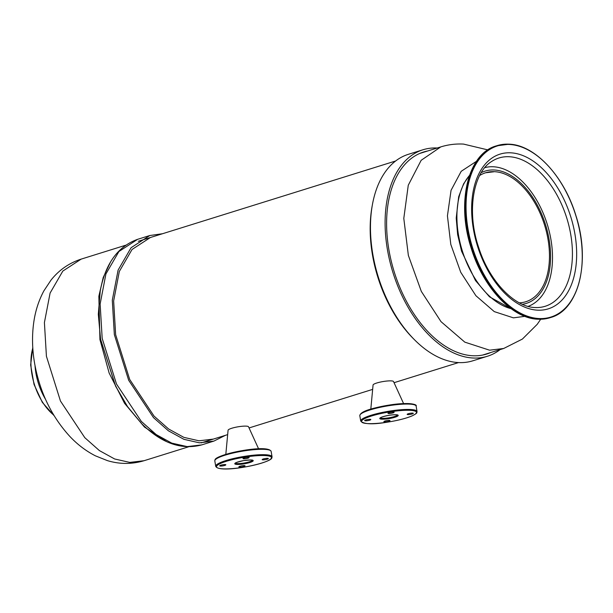 <?xml version="1.0" encoding="UTF-8"?>
<svg xmlns="http://www.w3.org/2000/svg" width="613" height="613" viewBox="0 0 613 613"><rect width="100%" height="100%" fill="white"/><g stroke="black" fill="none" stroke-linecap="round" stroke-linejoin="round"><path stroke-width="0.92" d="M481.243 172.667A69.277 41.776 -107.3 0 1 485.059 171.119A69.277 41.776 -107.3 0 1 494.323 170A69.277 41.776 72.7 0 1 547.608 232.189A69.277 41.776 72.7 0 1 526.329 303.381A69.277 41.776 72.7 0 1 522.314 304.286M519.364 302.837A67.545 40.734 72.7 0 0 525.816 301.726A67.545 40.734 72.7 0 0 546.566 232.312A67.545 40.734 72.7 0 0 494.607 171.686A67.545 40.734 -107.3 0 0 485.573 172.774A67.545 40.734 -107.3 0 0 479.642 175.533M225.423 435.322L213.922 441.084L199.355 442.816L183.908 439.322L168.36 430.778L153.488 417.614L128.669 380.244L114.34 334.606L112.294 300.217L118.094 270.126L131.075 247.721L149.779 235.53L162.514 233.729M150.4 237.515L132.056 249.468L119.32 271.444L113.643 300.952L115.642 334.675L129.688 379.439L154.032 416.081L168.621 428.993L183.869 437.368L199.018 440.801L213.309 439.1M201.761 444.885L187.187 446.609L171.747 443.115L156.192 434.571L141.319 421.407L116.501 384.044L102.179 338.399L100.134 304.017L105.926 273.927L118.907 251.522L137.618 239.323C117.903 246.403 105.444 263.575 100.248 290.846L98.333 314.155L100.578 339.204L115.612 386.121L127.588 406.68L141.726 423.759C161.51 443.23 181.517 450.271 201.761 444.885L213.922 441.084M100.233 290.937L98.31 314.285L100.547 339.273L115.543 386.083L127.489 406.588L141.657 423.698M262.18 459.543A3.119 0.544 170.4 0 0 262.172 459.612A3.119 0.544 170.4 0 0 265.138 459.666A3.119 0.544 170.4 0 0 268.302 458.647A3.119 0.544 170.4 0 0 268.318 458.578A3.119 0.544 170.4 0 0 265.345 458.524A3.119 0.544 170.4 0 0 262.18 459.543M238.878 466.815A3.119 0.544 170.4 0 0 238.871 466.884A3.119 0.544 170.4 0 0 241.836 466.937A3.119 0.544 170.4 0 0 245.001 465.918A3.119 0.544 170.4 0 0 245.016 465.849A3.119 0.544 170.4 0 0 242.043 465.796A3.119 0.544 170.4 0 0 238.878 466.815M219.692 465.765A3.119 0.544 170.4 0 0 219.684 465.834A3.119 0.544 170.4 0 0 222.649 465.888A3.119 0.544 170.4 0 0 225.814 464.869A3.119 0.544 170.4 0 0 225.829 464.792A3.119 0.544 170.4 0 0 222.856 464.746A3.119 0.544 170.4 0 0 219.692 465.765M242.993 458.493A3.119 0.544 170.4 0 0 242.986 458.562A3.119 0.544 170.4 0 0 245.951 458.616A3.119 0.544 170.4 0 0 249.116 457.597A3.119 0.544 170.4 0 0 249.131 457.52A3.119 0.544 170.4 0 0 246.158 457.474A3.119 0.544 170.4 0 0 242.993 458.493M225.814 454.379L228.074 430.242A10.383 1.816 -9.6 0 1 228.12 430.088A10.383 1.816 -9.6 0 1 238.419 426.74A10.383 1.816 -9.6 0 1 248.526 426.786L258.594 448.831M390.757 413.4A3.119 0.544 170.4 0 0 394.121 412.281A3.119 0.544 170.4 0 0 391.347 412.197A3.119 0.544 170.4 0 0 387.983 413.315A3.119 0.544 170.4 0 0 390.757 413.4M409.944 414.449A3.119 0.544 170.4 0 0 413.308 413.331A3.119 0.544 170.4 0 0 410.534 413.254A3.119 0.544 170.4 0 0 407.17 414.373A3.119 0.544 170.4 0 0 409.944 414.449M386.642 421.721A3.119 0.544 170.4 0 0 390.006 420.602A3.119 0.544 170.4 0 0 387.232 420.518A3.119 0.544 170.4 0 0 383.868 421.637A3.119 0.544 170.4 0 0 386.642 421.721M367.455 420.671A3.119 0.544 170.4 0 0 370.819 419.545A3.119 0.544 170.4 0 0 368.045 419.468A3.119 0.544 170.4 0 0 364.681 420.587A3.119 0.544 170.4 0 0 367.455 420.671M370.811 409.132L373.064 385.002A10.383 1.816 -9.6 0 1 384.297 381.355A10.383 1.816 -9.6 0 1 393.523 381.539L403.592 403.584M490.691 352.544A105.827 63.813 -107.3 0 1 486.707 354.03A105.827 63.813 -107.3 0 1 472.562 355.739A105.827 63.813 -107.3 0 1 391.155 260.747A105.827 63.813 -107.3 0 1 423.66 151.993A105.827 63.813 -107.3 0 1 427.782 150.951M500.124 349.602A108.156 65.223 -107.3 0 1 487.404 356.26A108.156 65.223 -107.3 0 1 472.945 358.007A108.156 65.223 -107.3 0 1 389.745 260.916A108.156 65.223 -107.3 0 1 422.97 149.764A108.156 65.223 -107.3 0 1 437.215 148.009M487.404 356.26L472.776 360.819A108.156 65.223 -107.3 0 1 458.317 362.567A108.156 65.223 -107.3 0 1 414.587 339.855A108.156 65.223 -107.3 0 1 372.405 204.673A108.156 65.223 -107.3 0 1 408.342 154.33L422.97 149.764M414.587 339.855L413.246 338.506A105.589 63.675 -107.3 0 1 372.068 206.543L372.405 204.673M45.538 399.347A47.599 28.704 -107.3 0 1 35.018 365.624M53.722 415.07A47.599 28.704 -107.3 0 1 32.803 348.046M484.822 167.64A72.694 43.837 -107.3 0 1 493.473 166.774A72.694 43.837 72.7 0 1 549.171 231.139A72.694 43.837 72.7 0 1 528.115 306.377M511.035 308.661A74.38 44.856 -107.3 0 1 462.294 250.794A74.38 44.856 -107.3 0 1 469.474 175.479M491.634 161.487A77.667 46.833 -107.3 0 1 509.349 156.736A77.667 46.833 72.7 0 1 570.465 232.955A77.667 46.833 72.7 0 1 537.226 307.565L535.011 307.527C514.552 307.174 489.182 281.083 478.692 247.491C466.416 211.776 473.152 172.491 491.634 161.487M535.149 307.542A77.667 46.833 72.7 0 0 537.226 307.565M537.455 310.163A81.039 48.871 -107.3 0 1 473.336 228.703A81.039 48.871 -107.3 0 1 510.844 152.821A81.039 48.871 72.7 0 1 574.963 234.281A81.039 48.871 72.7 0 1 537.455 310.163M538.873 318.53A89.667 54.067 -107.3 0 1 467.926 228.404A89.667 54.067 -107.3 0 1 509.426 144.453A89.667 54.067 72.7 0 1 580.373 234.58A89.667 54.067 72.7 0 1 538.873 318.53M501.388 300.201A89.667 54.067 -107.3 0 1 466.355 187.923M549.907 317.749L537.8 319.204C512.131 318.476 482.937 287.221 471.159 248.05C456.133 202.413 468.056 153.449 496.285 145.894A90.011 54.281 -107.3 0 0 468.639 238.396A90.011 54.281 -107.3 0 0 537.877 319.197A90.011 54.281 72.7 0 0 549.907 317.749L550.696 317.496A90.011 54.281 72.7 0 1 538.666 318.952A90.011 54.281 -107.3 0 1 469.428 238.15A90.011 54.281 -107.3 0 1 497.074 145.649A90.011 54.281 -107.3 0 1 509.112 144.193M496.285 145.894L509.181 144.185C534.858 144.913 564.044 176.176 575.829 215.347C590.848 260.985 578.925 309.948 550.696 317.496A90.011 54.281 72.7 0 0 580.634 275.475M545.593 163.196A90.011 54.281 72.7 0 0 509.257 144.208M166.713 441.689L144.453 427.046L124.554 403.316L109.152 373.064L99.934 339.579L98.854 296.255L103.214 277.482L110.601 261.881M125.688 245.223L81.177 259.115L62.825 271.076L50.097 293.045L44.412 322.553L46.419 356.276L60.465 401.04L84.809 437.682L99.398 450.593L114.646 458.976L129.787 462.401L144.078 460.708L188.597 446.816M271.36 458.202A27.869 4.881 170.4 0 0 246.648 456.846A27.869 4.881 170.4 0 0 216.634 466.209A27.869 4.881 170.4 0 0 241.346 467.566A27.869 4.881 170.4 0 0 271.36 458.202M215.845 465.635A28.558 5.004 -9.6 0 1 244.825 456.31A28.558 5.004 -9.6 0 1 272.049 456.769L271.138 451.39A28.558 5.004 170.4 0 0 243.92 450.93A28.558 5.004 170.4 0 0 214.933 460.263A28.558 5.004 170.4 0 0 214.811 460.922L215.722 466.294A28.558 5.004 -9.6 0 1 215.845 465.635M215.5 459.489A27.869 4.881 -9.6 0 1 242.265 450.632A27.869 4.881 -9.6 0 1 270.08 450.333M235.407 463.106A8.659 1.517 170.4 0 0 243.982 463.053A8.659 1.517 170.4 0 0 252.38 460.286A8.659 1.517 170.4 0 0 252.403 460.233M234.817 463.551A9.348 1.64 -9.6 0 1 244.886 460.409A9.348 1.64 -9.6 0 1 253.177 460.861A9.348 1.64 -9.6 0 1 243.108 464.003A9.348 1.64 -9.6 0 1 234.817 463.551M391.646 411.599A27.869 4.881 170.4 0 0 361.632 420.962A27.869 4.881 170.4 0 0 386.343 422.319A27.869 4.881 170.4 0 0 416.357 412.955A27.869 4.881 170.4 0 0 391.646 411.599M417.039 411.522C416.488 412.901 418.311 412.664 412.227 415.836C405.89 418.495 397.255 420.664 386.328 422.334C372.39 424.64 363.846 424.211 360.72 421.047A28.558 5.004 -9.6 0 1 391.6 410.794A28.558 5.004 -9.6 0 1 417.039 411.522L416.135 406.143A28.558 5.004 170.4 0 0 390.688 405.415A28.558 5.004 170.4 0 0 359.808 415.675C360.551 410.649 375.187 407.561 390.519 404.864C407.507 402.22 417.706 404.09 416.135 406.143M360.459 414.327A27.869 4.881 -9.6 0 1 390.504 404.879A27.869 4.881 -9.6 0 1 415.078 405.086M380.405 417.859A8.659 1.517 170.4 0 0 388.06 417.951A8.659 1.517 170.4 0 0 397.4 414.986M388.106 418.756A9.348 1.64 -9.6 0 1 379.815 418.304A9.348 1.64 -9.6 0 1 389.883 415.162A9.348 1.64 -9.6 0 1 398.174 415.614A9.348 1.64 -9.6 0 1 388.106 418.756M482.592 355.073L503.694 348.483L489.58 350.192L464.8 342.138L441.008 321.649L421.323 291.405L408.358 255.406L403.798 218.389L408.266 185.233L421.162 160.307L440.785 146.898L419.683 153.48M524.881 316.339L513.41 317.848L494.262 311.611L475.895 295.711L460.738 272.279L450.808 244.426L447.429 215.845L451.053 190.344L461.191 171.318L476.493 161.288M32.765 347.418L30.65 364.973L34.037 384.435L42.32 402.366L54.044 415.606M469.535 175.303L463.597 183.839L458.677 196.727L456.218 218.075L457.635 234.61L461.589 251.269L475.466 280.524L489.48 296.815L511.181 308.768M493.848 171.778L485.573 172.774M137.618 239.323L149.779 235.53M144.078 460.708C131.856 464.355 119.619 464.317 107.359 460.608L95.406 455.827C85.927 450.984 77.345 444.456 69.652 436.226C51.339 416.104 39.638 391.669 34.535 362.934C32.121 348.705 31.899 334.92 33.868 321.58C35.523 310.439 38.872 300.178 43.914 290.807L51.025 280.08C58.994 270.057 69.047 263.069 81.177 259.115M215.722 466.294C219.102 474.056 271.237 463.267 271.865 457.834L272.049 456.769M214.811 460.922L214.994 459.857C215.623 454.425 267.758 443.628 271.138 451.39M252.418 460.087L252.518 460.286C252.947 459.842 249.989 459.949 243.637 460.616C237.492 462.064 234.718 462.93 235.323 463.19L235.331 463.183M380.344 417.729L380.321 417.943C380.466 418.173 379.278 417.085 389.868 415.177C397.806 414.219 397.707 415.223 397.515 415.039L397.416 414.84M360.72 421.047L359.808 415.675M395.63 160.989L138.285 241.292M458.532 362.582L394.052 382.696M372.658 389.378L249.062 427.943M227.661 434.625L201.194 442.885M487.841 149.901L463.574 144.093C455.819 143.664 448.218 144.599 440.785 146.898M503.694 348.483L522.391 339.066L537.226 324.315L540.689 319.25"/></g></svg>
